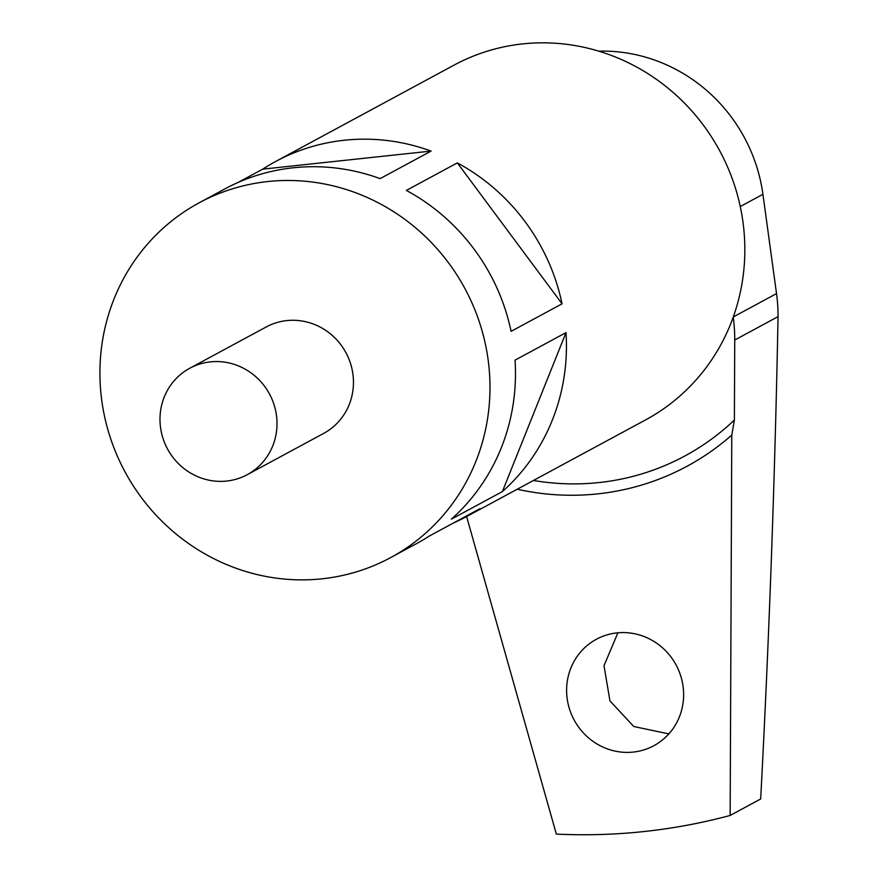 <?xml version="1.0" encoding="UTF-8"?>
<svg xmlns="http://www.w3.org/2000/svg" width="878" height="878" viewBox="0 0 878 878"><rect width="100%" height="100%" fill="white"/><g stroke="black" fill="none" stroke-linecap="round" stroke-linejoin="round"><path stroke-width="1.32" d="M598.785 51.154A161.278 154.473 61.6 0 1 762.927 194.29L776.525 293.603A161.278 154.473 61.6 0 1 778.051 316.629C774.978 477.292 769.183 638.076 760.677 798.969L730.156 815.453A604.777 579.271 61.6 0 1 644.167 831.521A604.777 579.271 61.6 0 1 556.334 834.1L466.613 516.571M633.29 752.073A60.472 57.926 -118.4 0 0 653.869 745.696A60.472 57.926 -118.4 0 0 680.538 675.314A60.472 57.926 -118.4 0 0 616.96 632.895A60.472 57.926 -118.4 0 0 596.381 639.272A60.472 57.926 -118.4 0 0 569.701 709.654A60.472 57.926 -118.4 0 0 633.29 752.073M617.892 632.808L604.009 665.722L609.947 700.885L633.762 726.501L667.467 733.613L669.288 733.382M730.156 815.453L731.78 435.082L734.392 420.024L734.732 340.027A161.278 154.473 -118.4 0 0 733.229 317.145M731.78 435.082A262.072 251.02 61.6 0 1 517.23 489.244M734.392 420.024A251.986 241.362 61.6 0 1 533.473 480.464M226.656 481.056A60.472 57.926 61.6 0 1 163.078 438.638A60.472 57.926 61.6 0 1 189.758 368.255A60.472 57.926 61.6 0 1 210.336 361.879A60.472 57.926 61.6 0 1 273.914 404.297A60.472 57.926 61.6 0 1 247.234 474.68A60.472 57.926 61.6 0 1 226.656 481.056M189.758 368.255L266.21 326.967A60.472 57.926 61.6 0 1 286.788 320.591A60.472 57.926 61.6 0 1 350.366 363.009A60.472 57.926 61.6 0 1 323.697 433.392L247.234 474.68M322.16 578.8A201.589 193.094 61.6 0 1 110.233 437.409A201.589 193.094 61.6 0 1 199.152 202.807A201.589 193.094 61.6 0 1 267.746 181.548A201.589 193.094 61.6 0 1 479.673 322.939A201.589 193.094 61.6 0 1 390.754 557.552A201.589 193.094 61.6 0 1 322.16 578.8M199.152 202.807L224.636 189.033A201.589 193.094 61.6 0 1 293.23 167.786A201.589 193.094 61.6 0 1 380.13 178.618L431.109 151.082A201.589 193.094 61.6 0 0 344.198 140.25A201.589 193.094 61.6 0 0 275.604 161.508L454.003 65.148A201.589 193.094 61.6 0 1 522.597 43.9A201.589 193.094 61.6 0 1 734.524 185.291A201.589 193.094 61.6 0 1 645.604 419.893L467.206 516.253A201.589 193.094 61.6 0 1 453.761 522.827M238.081 182.459L262.731 169.147A201.589 193.094 61.6 0 1 275.604 161.508M467.206 516.253A201.589 193.094 61.6 0 0 480.079 508.614L429.112 536.14A201.589 193.094 61.6 0 1 416.238 543.778L390.754 557.552M457.328 162.891L406.36 190.416A201.589 193.094 61.6 0 1 511.095 331.346L562.063 303.821A201.589 193.094 61.6 0 0 457.328 162.891L562.063 303.821M451.391 519.139L502.359 491.614L566.003 332.619L515.035 360.156A201.589 193.094 61.6 0 1 451.391 519.139M566.003 332.619A201.589 193.094 61.6 0 1 502.359 491.614M262.731 169.147L431.109 151.082M740.264 206.539L762.927 194.29M734.732 340.027L778.051 316.629M733.295 316.958L776.525 293.603"/></g></svg>

